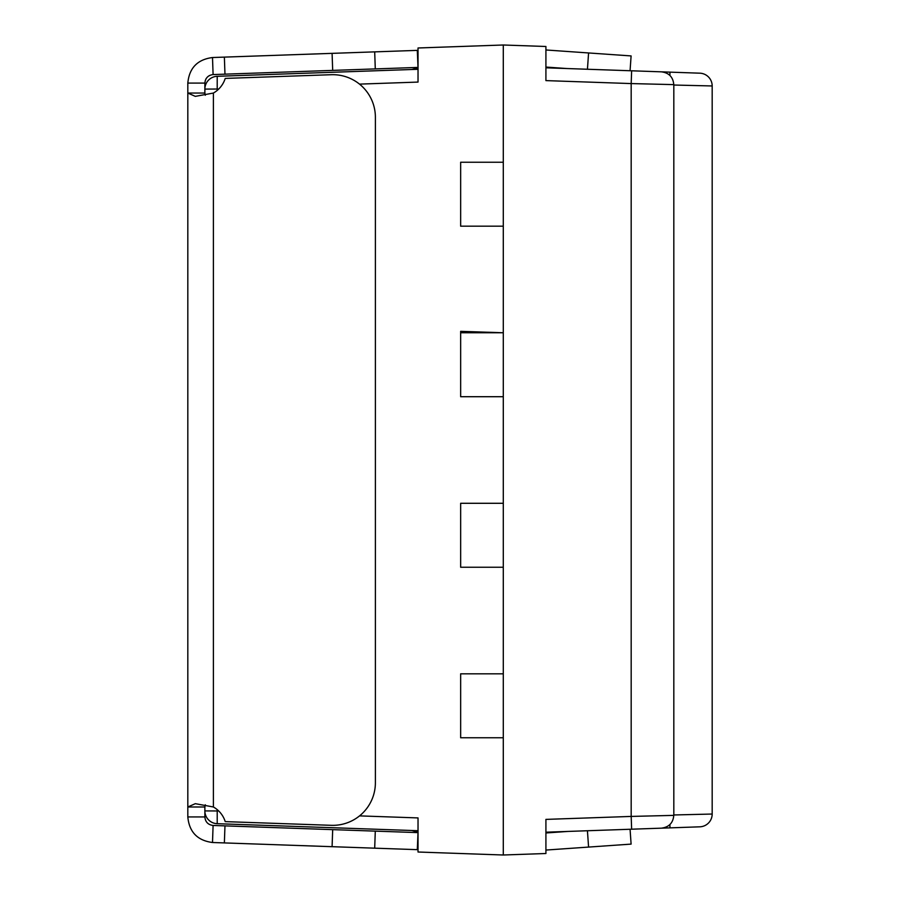 <?xml version="1.0" encoding="UTF-8"?>
<svg xmlns="http://www.w3.org/2000/svg" width="900" height="900" viewBox="0 0 900 900"><rect width="100%" height="100%" fill="white"/><g stroke="black" fill="none" stroke-linecap="round" stroke-linejoin="round"><path stroke-width="1.35" d="M187.819 93.049L187.819 83.093L204.874 83.093L204.874 93.049L187.819 93.049L187.819 806.985L195.311 803.678L213.39 806.985A25.582 25.582 0 0 1 225.225 821.621L331.279 825.322A42.626 42.626 0 0 0 375.39 782.719L375.39 117.315A42.626 42.626 0 0 0 331.279 74.711L225.225 78.413A25.582 25.582 0 0 1 213.39 93.049L195.311 96.367L187.819 93.049M187.819 816.941L187.819 806.985L204.874 806.985L204.874 816.941L187.819 816.941C189.236 832.028 197.471 840.555 212.501 842.501L213.097 825.457L332.685 829.643L332.089 846.686L417.296 849.656L418.027 832.624M587.43 830.745L588.577 847.08L631.102 844.11L630.067 829.26M545.918 832.972L568.08 831.42M418.027 849.679L417.296 849.656M588.577 847.08L545.918 850.061M630.067 70.74L631.102 55.924L588.577 52.954L587.441 69.255M417.892 832.613L332.685 829.643M224.966 825.874L224.37 842.918L332.089 846.686M224.37 842.918L212.501 842.501M545.918 49.973L588.577 52.954M418.027 67.421L417.296 50.377L418.027 50.355M567.101 68.546L545.918 67.061M417.296 50.377L332.089 53.359L332.685 70.391L417.892 67.421M332.685 70.391L213.097 74.576L212.501 57.532L224.37 57.116L224.966 74.16M332.089 53.359L224.37 57.116M374.692 848.171L375.289 831.127M375.289 68.906L374.692 51.863M187.819 83.093C189.236 68.006 197.471 59.479 212.501 57.532M213.097 74.576C208.091 75.218 205.346 78.064 204.874 83.093L205.335 80.314M209.531 75.499L207.979 76.511M206.303 78.367L205.931 78.975M204.874 93.049L205.301 95.254M205.301 804.78L204.874 806.985M204.874 816.941C205.346 821.97 208.091 824.816 213.097 825.457C208.091 824.816 205.346 821.97 204.874 816.941M661.016 71.82L545.918 67.804L545.918 80.606L545.918 46.485L503.291 45L418.027 47.981L418.027 82.08L418.027 69.289L217.215 76.309A12.791 12.791 0 0 0 204.874 89.089L218.722 89.032M545.918 819.394L545.918 832.196L631.631 829.204L631.181 816.424L545.918 819.394L545.918 853.515L503.291 855L503.291 737.764L460.654 737.764L460.654 673.819L503.291 673.819L503.291 567.236L460.654 567.236L460.654 503.291L503.291 503.291L503.291 396.709L460.654 396.709L460.654 332.764L503.291 332.764L503.291 226.181L460.654 226.181L460.654 162.236L503.291 162.236L503.291 45M673.819 815.377L631.181 816.424L631.181 83.576L673.819 84.623M631.631 829.204L661.016 828.18M673.785 815.377C673.087 822.938 668.981 827.19 661.455 828.158L669.994 827.865L669.881 824.58M669.994 827.865L699.84 826.819A12.791 12.791 0 0 0 712.181 814.039L673.819 814.972M673.819 85.028L712.181 85.961A12.791 12.791 0 0 0 699.84 73.181L661.455 71.843L669.994 72.135L669.881 75.42M631.631 70.796L631.181 83.576L545.918 80.606M218.689 810.967L204.874 810.911A12.791 12.791 0 0 0 217.215 823.691L217.215 809.629M217.215 823.691L418.027 830.711L418.027 817.92L418.027 852.019L503.291 855M418.027 67.849L411.817 69.514M411.817 830.486L418.027 832.151M503.291 396.709L503.291 332.764L460.654 331.335L460.654 332.764M712.181 85.961L712.181 814.039M503.291 162.236L503.291 226.181M503.291 503.291L503.291 567.236M503.291 673.819L503.291 737.764M213.39 93.049L213.39 806.985M217.215 76.309L217.215 90.405M359.505 84.116L418.027 82.08M418.027 817.92L359.55 815.884M673.785 84.623C673.087 77.062 668.981 72.81 661.455 71.843M673.819 84.499L673.819 815.501"/></g></svg>
